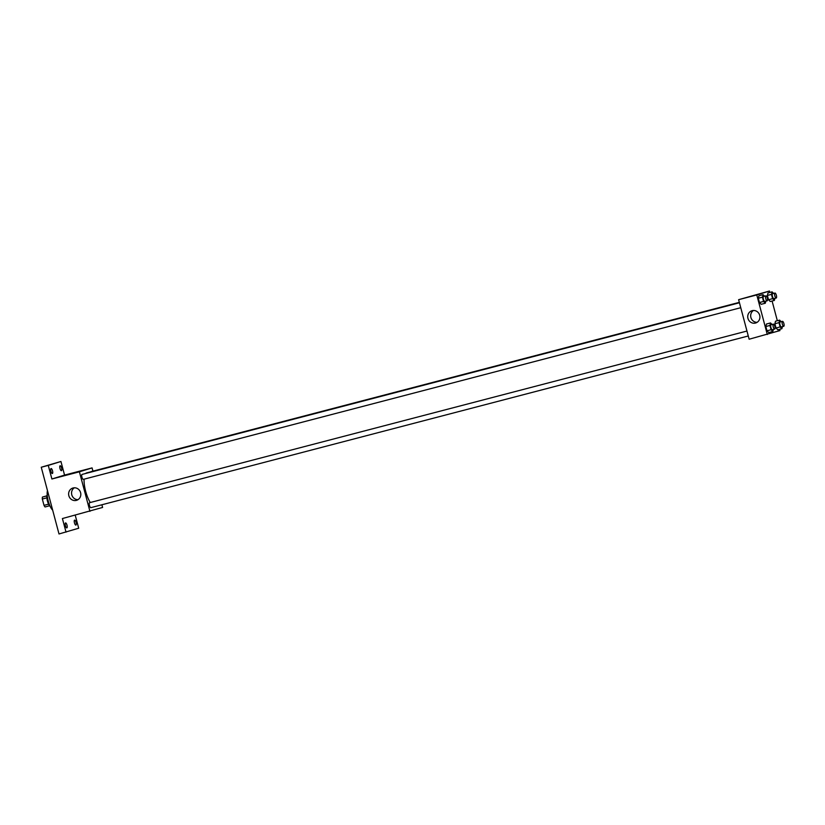 <?xml version="1.0" encoding="UTF-8"?>
<svg xmlns="http://www.w3.org/2000/svg" width="825" height="825" viewBox="0 0 825 825"><rect width="100%" height="100%" fill="white"/><g stroke="black" fill="none" stroke-linecap="round" stroke-linejoin="round"><path stroke-width="1.24" d="M48.582 504.168L44.014 505.364L42.322 499.022A6.074 1.97 75.4 0 1 42.426 497.073L46.953 495.794M44.014 505.364A6.074 1.97 75.4 0 0 45.055 506.963L49.562 505.787M50.191 506.416A6.394 2.073 -104.6 0 1 47.438 501.002A6.394 2.073 -104.6 0 1 47.19 494.938M46.891 497.836L42.322 499.022M46.932 495.897L42.426 497.073M47.479 490.627A11.509 3.723 75.4 0 0 48.211 500.971A11.509 3.723 75.4 0 0 52.676 510.159M75.23 515.192L78.695 528.227L59.008 533.971L41.25 467.239L60.937 461.484L64.556 475.087L92.07 467.899L92.936 471.137M101.888 504.766L102.599 507.447L62.411 518.543L66.031 532.135M76.044 522.359A2.558 0.825 -104.6 0 1 75.9 525.082A2.558 0.825 -104.6 0 1 74.456 522.844A2.558 0.825 -104.6 0 1 74.601 520.132A2.558 0.825 -104.6 0 1 76.044 522.359M66.99 525.154A2.558 0.825 -104.6 0 1 66.835 527.876A2.558 0.825 -104.6 0 1 65.402 525.649A2.558 0.825 -104.6 0 1 65.546 522.926A2.558 0.825 -104.6 0 1 66.99 525.154M89.935 511.356L79.406 471.807L51.892 478.995L48.273 465.403L41.25 467.239M76.364 500.383A6.414 6.074 72.8 0 1 68.877 495.846A6.414 6.074 72.8 0 1 72.827 488.049A6.414 6.074 72.8 0 1 80.52 492.391A6.414 6.074 72.8 0 1 76.364 500.383M48.273 465.403L60.937 461.484M52.511 470.776A2.558 0.825 -104.6 0 1 52.367 473.498A2.558 0.825 -104.6 0 1 50.933 471.271A2.558 0.825 -104.6 0 1 51.078 468.548A2.558 0.825 -104.6 0 1 52.511 470.776M61.576 467.981A2.558 0.825 -104.6 0 1 61.432 470.704A2.558 0.825 -104.6 0 1 59.988 468.466A2.558 0.825 -104.6 0 1 60.132 465.754A2.558 0.825 -104.6 0 1 61.576 467.981M51.892 478.995L64.556 475.087M739.355 302.455L86.635 472.9A17.294 5.6 75.4 0 0 85.687 473.468M84.067 479.181A17.294 5.6 75.4 0 0 90.296 502.507M79.406 471.807L92.07 467.899M739.437 302.765L82.067 474.416A2.558 0.825 75.4 0 0 81.912 477.097A2.558 0.825 75.4 0 0 83.356 479.366A2.558 0.825 75.4 0 0 83.366 479.356L740.757 307.704M739.334 302.363L91.121 471.611A2.558 0.825 75.4 0 0 90.925 471.776M748.275 335.981L90.884 507.643A2.558 0.825 -104.6 0 1 89.44 505.395A2.558 0.825 -104.6 0 1 89.574 502.693A2.558 0.825 -104.6 0 1 89.595 502.693L746.965 331.042M74.683 472.838L78.901 471.725L74.683 472.838M74.58 472.88L78.901 471.725M78.024 499.661A6.414 6.074 72.8 0 1 74.353 487.802M779.615 329.299L779.955 330.577L749.141 339.23L738.623 299.681L769.436 291.029L769.818 292.463M772.097 301.022L777.336 320.739M765.817 301.166L765.311 303.229L761.207 304.301L759.454 302.528L758.319 298.248L758.938 295.742L763.032 294.669L764.558 296.206M782.399 326.638L781.894 328.711L777.789 329.783L776.036 328.01L774.892 323.72L775.51 321.214L779.615 320.141L781.131 321.688M767.291 334.486L756.773 294.938L769.436 291.029M774.871 298.361L774.366 300.434L770.272 301.507L768.508 299.733L767.374 295.443L767.993 292.937L772.087 291.864L773.613 293.411M773.345 329.443L772.829 331.506L768.735 332.578L766.982 330.804L765.837 326.525L766.456 324.019L770.55 322.946L772.076 324.483M756.773 294.938L738.623 299.681M755.483 323.049A6.414 6.074 72.8 0 1 747.997 318.522A6.414 6.074 72.8 0 1 751.936 310.726A6.414 6.074 72.8 0 1 759.629 315.067A6.414 6.074 72.8 0 1 755.483 323.049M747.842 297.072L752.163 295.927M757.133 322.327A6.414 6.074 72.8 0 1 753.472 310.468M772.829 331.506L771.076 329.732L769.942 325.452L770.55 322.946M773.386 324.142L771.045 324.751A2.558 0.825 75.4 0 0 770.89 327.432A2.558 0.825 75.4 0 0 772.344 329.701A2.558 0.825 75.4 0 0 772.355 329.701L774.685 329.093A2.558 0.825 75.4 0 0 774.83 326.391A2.558 0.825 75.4 0 0 773.386 324.142A2.558 0.825 75.4 0 0 773.231 326.824A2.558 0.825 75.4 0 0 774.685 329.093A2.558 0.825 75.4 0 0 774.696 329.082M768.735 332.578L766.982 330.804L765.837 326.525L766.456 324.019M771.076 329.732L766.982 330.804M769.942 325.452L765.837 326.525M765.311 303.229L763.548 301.455L762.413 297.175L763.032 294.669M765.868 295.866L763.527 296.474A2.558 0.825 75.4 0 0 763.373 299.155A2.558 0.825 75.4 0 0 764.816 301.424A2.558 0.825 75.4 0 0 764.827 301.424L767.157 300.816A2.558 0.825 75.4 0 0 767.312 298.114A2.558 0.825 75.4 0 0 765.868 295.866A2.558 0.825 75.4 0 0 765.713 298.547A2.558 0.825 75.4 0 0 767.157 300.816A2.558 0.825 75.4 0 0 767.167 300.805M761.207 304.301L759.454 302.528L758.319 298.248L758.938 295.742M763.548 301.455L759.454 302.528M762.413 297.175L758.319 298.248M781.894 328.711L780.13 326.937L778.996 322.657L779.615 320.141M782.451 321.338A2.558 0.825 75.4 0 0 782.296 324.029A2.558 0.825 75.4 0 0 783.74 326.287A2.558 0.825 75.4 0 0 783.884 323.586A2.558 0.825 75.4 0 0 782.451 321.338L780.099 321.956A2.558 0.825 75.4 0 0 779.945 324.637A2.558 0.825 75.4 0 0 781.399 326.906A2.558 0.825 75.4 0 0 781.409 326.896M777.789 329.783L776.036 328.01L774.892 323.72L775.51 321.214M780.13 326.937L776.036 328.01M778.996 322.657L774.892 323.72M783.74 326.287A2.558 0.825 75.4 0 0 783.75 326.287L781.399 326.906M774.366 300.434L772.613 298.66L771.468 294.381L772.087 291.864M774.923 293.061A2.558 0.825 75.4 0 0 774.768 295.752A2.558 0.825 75.4 0 0 776.212 298.011A2.558 0.825 75.4 0 0 776.366 295.309A2.558 0.825 75.4 0 0 774.923 293.061L772.582 293.679A2.558 0.825 75.4 0 0 772.427 296.361A2.558 0.825 75.4 0 0 773.871 298.629A2.558 0.825 75.4 0 0 773.881 298.619M770.272 301.507L768.508 299.733L767.374 295.443L767.993 292.937M772.613 298.66L768.508 299.733M771.468 294.381L767.374 295.443M776.212 298.011A2.558 0.825 75.4 0 0 776.222 298.011L773.871 298.629"/></g></svg>
